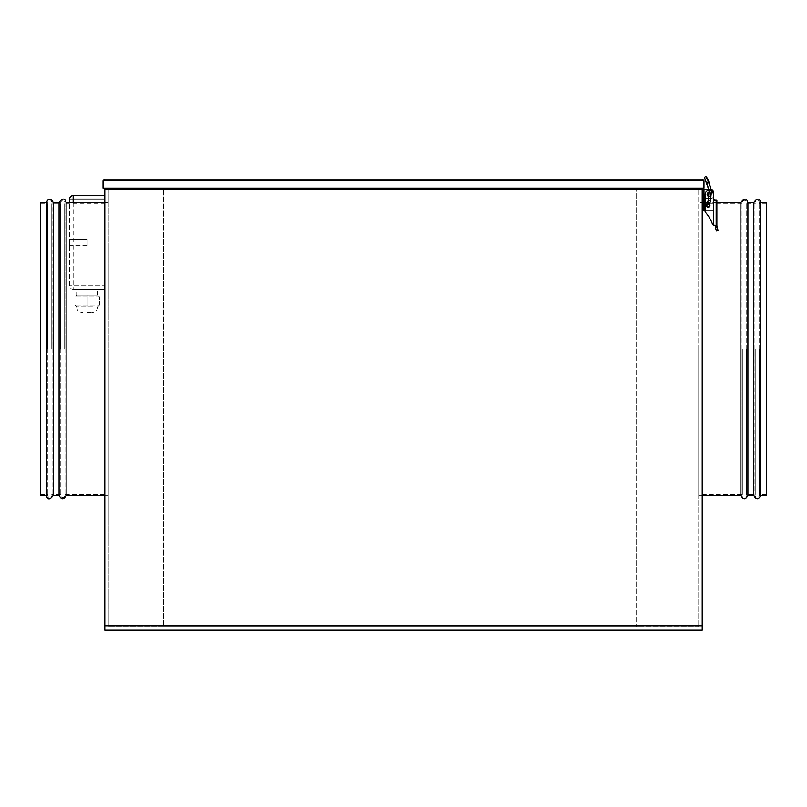 <?xml version="1.0" encoding="UTF-8"?>
<svg xmlns="http://www.w3.org/2000/svg" width="807" height="807" viewBox="0 0 807 807"><rect width="100%" height="100%" fill="white"/><g stroke="black" fill="none" stroke-linecap="round" stroke-linejoin="round"><path stroke-width="0.61" stroke-dasharray="4.04 3.03" d="M766.65 202.607L766.65 495.468M760.789 202.607L760.789 495.468M753.768 202.607L753.768 495.468M747.907 202.607L747.907 495.468M740.876 202.607L740.876 495.468M702.221 349.038L702.221 495.468L702.221 349.038M742.359 349.038L742.359 494.298L742.359 349.038M746.425 349.038L746.425 494.298L746.425 349.038M755.251 349.038L755.251 494.298L755.251 349.038M759.306 349.038L759.306 494.298L759.306 349.038M40.35 202.607L40.35 495.468M46.211 202.607L46.211 495.468M53.232 202.607L53.232 495.468M59.093 202.607L59.093 495.468M66.124 202.607L66.124 495.468M104.779 349.038L104.779 495.468L104.779 349.038M64.641 349.038L64.641 203.778L64.641 349.038M60.575 349.038L60.575 203.778L60.575 349.038M51.749 349.038L51.749 203.778L51.749 349.038M47.694 349.038L47.694 203.778L47.694 349.038M163.357 189.726L163.357 626.676L163.357 189.726L166.867 189.726L166.867 626.676L163.357 626.676L640.133 626.676L166.867 626.676L166.867 189.726L640.133 189.726L640.133 626.676L640.133 189.726L636.622 189.726L636.622 626.676L636.622 189.726L163.357 189.726M92.482 306.862L76.665 306.862L92.482 306.862M87.206 312.723L91.897 312.723L87.206 312.723M87.206 295.15L97.748 295.15L76.665 295.15L87.206 295.15L87.206 296.905L87.206 295.15M87.206 289.289L97.748 289.289L87.206 289.289M87.206 245.661L69.634 245.661L69.634 239.215L69.634 245.661L69.634 239.215L69.634 245.661L87.206 245.661L87.206 239.215L69.634 239.215L87.206 239.215L87.206 245.661M698.711 349.038L698.711 495.468L698.711 349.038M108.289 349.038L108.289 495.468L108.289 349.038M104.779 289.289L73.155 289.289L104.779 289.289L104.779 199.097L104.779 289.289M104.779 189.726L104.779 630.186L702.221 630.186L702.221 189.726L104.779 189.726L702.221 189.726L702.221 210.809L702.221 189.726L702.221 210.809L702.221 189.726L703.976 189.726L703.976 203.525L703.976 189.726L702.221 189.726L703.976 189.726L703.976 198.502L703.976 189.726L711.007 189.726A2.34 2.34 0 0 1 713.348 192.066A2.34 2.34 0 0 0 711.007 189.726L703.976 189.726L711.007 189.726A2.34 2.34 0 0 1 713.348 192.066L713.348 196.162A2.34 2.34 0 0 1 711.007 198.502L703.976 198.502L711.007 198.502A2.34 2.34 0 0 0 713.348 196.162L713.348 192.066M104.779 199.097L104.779 195.576L104.779 199.097L73.155 199.097L73.155 285.779L104.779 285.779L73.155 285.779L73.155 289.289A3.51 3.51 0 0 1 69.634 285.779L69.634 202.607L69.634 285.779A3.51 3.51 0 0 0 73.155 289.289L73.155 285.779L69.634 285.779L73.155 285.779L73.155 202.607M698.711 626.676L698.711 625.808L698.711 626.676L108.289 626.676L698.711 626.676M698.711 625.808L698.711 189.726L108.289 189.726L698.711 189.726L698.711 625.808L108.289 625.808L108.289 189.726L108.289 626.676L108.289 625.808L698.711 625.808M104.658 189.726L702.342 189.726M103.024 180.818L103.024 188.081L703.976 188.081L703.976 180.818L103.024 180.818M702.342 179.174L104.658 179.174M104.779 195.576L73.155 195.576L73.155 199.097L69.634 199.097A3.51 3.51 0 0 1 73.155 195.576A3.51 3.51 0 0 0 69.634 199.097M76.665 295.15L81.941 295.15L76.665 295.15L74.91 296.905L76.665 295.15L76.665 289.289M87.206 305.107L87.206 296.905L74.91 296.905L99.513 296.905L97.748 295.15L99.513 296.905L87.206 296.905L87.206 306.862L87.206 305.107L99.513 305.107L99.513 296.905L99.513 305.107L97.748 306.862L99.513 305.107L74.91 305.107L74.91 296.905L74.91 305.107L76.665 306.862L74.91 305.107L87.206 305.107M709.121 192.359A2.048 2.048 0 0 1 711.3 194.406A2.048 2.048 0 0 1 709.252 196.454A2.048 2.048 0 0 1 707.194 194.406A2.048 2.048 0 0 1 709.252 192.359A2.048 2.048 0 0 1 711.3 194.406A2.048 2.048 0 0 1 709.252 196.454A2.048 2.048 0 0 1 707.194 194.406A2.048 2.048 0 0 1 709.252 192.359A2.048 2.048 0 0 1 711.3 194.406A2.048 2.048 0 0 1 709.252 196.454A2.048 2.048 0 0 1 707.194 194.406A2.048 2.048 0 0 1 709.252 192.359A2.048 2.048 0 0 1 711.3 194.406A2.048 2.048 0 0 1 709.252 196.454A2.048 2.048 0 0 1 707.194 194.406A2.048 2.048 0 0 1 709.252 192.359A2.048 2.048 0 0 1 711.3 194.406A2.048 2.048 0 0 1 709.252 196.454A2.048 2.048 0 0 1 707.194 194.406A2.048 2.048 0 0 1 709.252 192.359A2.048 2.048 0 0 1 711.3 194.406A2.048 2.048 0 0 1 709.252 196.454A2.048 2.048 0 0 1 707.194 194.406A2.048 2.048 0 0 1 709.252 192.359A2.048 2.048 0 0 1 711.3 194.406A2.048 2.048 0 0 1 708.98 196.444M709.252 192.651A1.755 1.755 0 0 1 711.007 194.406A1.755 1.755 0 0 1 709.252 196.162A1.755 1.755 0 0 1 707.487 194.406A1.755 1.755 0 0 1 709.252 192.651A1.755 1.755 0 0 1 711.007 194.406A1.755 1.755 0 0 1 709.252 196.162A1.755 1.755 0 0 1 707.487 194.406A1.755 1.755 0 0 1 709.252 192.651A1.755 1.755 0 0 1 711.007 194.406A1.755 1.755 0 0 1 709.252 196.162A1.755 1.755 0 0 1 707.487 194.406A1.755 1.755 0 0 1 709.252 192.651A1.755 1.755 0 0 1 711.007 194.406A1.755 1.755 0 0 1 709.252 196.162A1.755 1.755 0 0 1 707.487 194.406A1.755 1.755 0 0 1 709.252 192.651A1.755 1.755 0 0 0 707.487 194.406A1.755 1.755 0 0 0 709.252 196.162A1.755 1.755 0 0 1 707.487 194.406A1.755 1.755 0 0 1 709.252 192.651A1.755 1.755 0 0 0 707.487 194.406A1.755 1.755 0 0 0 709.252 196.162A1.755 1.755 0 0 1 707.487 194.406A1.755 1.755 0 0 1 709.252 192.651A1.755 1.755 0 0 1 711.007 194.406A1.755 1.755 0 0 1 709.252 196.162A1.755 1.755 0 0 0 711.007 194.406A1.755 1.755 0 0 0 709.252 192.651A1.755 1.755 0 0 1 711.007 194.406A1.755 1.755 0 0 1 709.252 196.162A1.755 1.755 0 0 0 711.007 194.406A1.755 1.755 0 0 0 709.252 192.651A1.755 1.755 0 0 1 711.007 194.406A1.755 1.755 0 0 1 709.252 196.162A1.755 1.755 0 0 1 707.487 194.406A1.755 1.755 0 0 1 709.252 192.651A1.755 1.755 0 0 1 711.007 194.406A1.755 1.755 0 0 1 709.252 196.162A1.755 1.755 0 0 1 707.487 194.406A1.755 1.755 0 0 1 709.252 192.651A1.755 1.755 0 0 1 711.007 194.406A1.755 1.755 0 0 1 709.252 196.162A1.755 1.755 0 0 1 707.487 194.406A1.755 1.755 0 0 1 709.252 192.651A1.755 1.755 0 0 1 711.007 194.406A1.755 1.755 0 0 1 709.252 196.162A1.755 1.755 0 0 1 707.487 194.406A1.755 1.755 0 0 1 709.252 192.651A1.755 1.755 0 0 0 707.487 194.406A1.755 1.755 0 0 0 709.252 196.162A1.755 1.755 0 0 1 707.487 194.406A1.755 1.755 0 0 1 709.252 192.651A1.755 1.755 0 0 0 707.487 194.406A1.755 1.755 0 0 0 709.252 196.162A1.755 1.755 0 0 1 707.487 194.406A1.755 1.755 0 0 1 709.252 192.651A1.755 1.755 0 0 1 711.007 194.406A1.755 1.755 0 0 1 709.252 196.162A1.755 1.755 0 0 0 711.007 194.406A1.755 1.755 0 0 0 709.252 192.651A1.755 1.755 0 0 1 711.007 194.406A1.755 1.755 0 0 1 709.252 196.162A1.755 1.755 0 0 0 711.007 194.406A1.755 1.755 0 0 0 709.252 192.651M702.221 204.07L703.976 204.07L703.976 208.176L703.976 204.07L703.976 208.176L703.976 204.07L703.976 208.176L703.976 204.07L703.976 208.176L703.976 204.07L702.221 204.07L702.221 208.176L703.976 208.176L702.221 208.176L702.221 204.07L702.221 208.176L702.221 204.07L703.976 204.07L702.221 204.07L702.221 208.176L703.976 208.176L702.221 208.176L702.221 204.07M706.841 206.703L705.147 206.703L705.147 210.809L713.348 210.809L703.976 210.809L713.348 210.809L713.348 206.703L713.348 210.809L713.348 206.703L713.348 210.809L703.976 210.809L703.976 203.525L703.976 210.809L702.221 210.809L703.976 210.809L703.976 189.726M709.313 206.703L703.976 206.703M708.082 207.177A1.876 1.876 0 0 1 706.206 205.301A1.876 1.876 0 0 1 708.082 203.425A1.876 1.876 0 0 0 706.206 205.301A1.876 1.876 0 0 0 708.082 207.177A1.876 1.876 0 0 1 706.206 205.301A1.876 1.876 0 0 1 708.082 203.425A1.876 1.876 0 0 0 706.206 205.301A1.876 1.876 0 0 0 708.082 207.177A1.876 1.876 0 0 0 709.948 205.301A1.876 1.876 0 0 0 708.082 203.425A1.876 1.876 0 0 1 709.948 205.301A1.876 1.876 0 0 1 708.082 207.177A1.876 1.876 0 0 0 709.948 205.301A1.876 1.876 0 0 0 708.082 203.425A1.876 1.876 0 0 1 709.948 205.301A1.876 1.876 0 0 1 708.082 207.177A1.876 1.876 0 0 1 706.206 205.301A1.876 1.876 0 0 1 708.082 203.425A1.876 1.876 0 0 0 706.206 205.301A1.876 1.876 0 0 0 708.082 207.177A1.876 1.876 0 0 0 709.948 205.301A1.876 1.876 0 0 0 708.082 203.425A1.876 1.876 0 0 0 706.206 205.301A1.876 1.876 0 0 0 708.082 207.177A1.876 1.876 0 0 0 709.948 205.301A1.876 1.876 0 0 0 708.082 203.425A1.876 1.876 0 0 1 709.948 205.301A1.876 1.876 0 0 1 708.082 207.177M716.868 226.394L715.335 226.626L715.194 226.041L715.547 227.554L715.113 225.446A3.51 3.51 0 0 1 715.103 225.254L715.103 225.254A3.51 3.51 0 0 0 715.113 225.446L716.666 225.446L714.599 225.446L716.666 225.446L714.599 225.446L715.194 226.041L715.113 225.446A3.51 3.51 0 0 1 715.103 225.254L715.103 200.267L715.103 225.254A3.51 3.51 0 0 0 715.113 225.446L716.666 225.446L716.868 226.626L716.868 200.267L716.868 226.626L716.666 225.446L713.348 225.092A2.34 2.34 0 0 1 712.399 223.912A2.34 2.34 0 0 0 713.348 225.092L716.666 225.446L716.868 226.626L716.868 225.254A1.755 1.755 0 0 0 716.909 225.647A1.755 1.755 0 0 1 716.868 225.254L716.868 200.267L714.518 200.267L713.348 199.097L714.518 200.267L716.868 200.267L715.103 200.267L715.103 225.254L715.103 200.267L716.868 200.267L714.518 200.267L713.348 199.097L714.518 200.267L713.348 199.097L713.348 194.406A4.096 4.096 0 0 0 709.252 190.311A4.096 4.096 0 0 0 705.147 194.406L705.147 211.091A2.34 2.34 0 0 0 705.721 212.624A36.315 36.315 0 0 1 712.399 223.912A36.315 36.315 0 0 0 705.721 212.624A36.315 36.315 0 0 1 712.399 223.912A36.315 36.315 0 0 0 705.721 212.624A2.34 2.34 0 0 1 705.147 211.091A2.34 2.34 0 0 0 705.721 212.624A2.34 2.34 0 0 1 705.147 211.091L705.147 194.406A4.096 4.096 0 0 1 709.252 190.311A4.096 4.096 0 0 1 713.348 194.406L713.348 199.097L715.103 200.267L713.348 199.097L713.348 194.406A4.096 4.096 0 0 0 709.252 190.311A4.096 4.096 0 0 1 713.348 194.406A4.096 4.096 0 0 0 709.252 190.311A4.096 4.096 0 0 0 705.147 194.406A4.096 4.096 0 0 1 709.252 190.311A4.096 4.096 0 0 0 705.147 194.406L705.147 198.502L711.007 198.502L703.976 198.502M714.599 225.446L713.348 225.092A2.34 2.34 0 0 1 712.399 223.912A2.34 2.34 0 0 0 713.348 225.092L714.599 225.446L713.348 225.092A2.34 2.34 0 0 1 712.399 223.912A2.34 2.34 0 0 0 713.348 225.092A2.34 2.34 0 0 1 712.399 223.912A36.315 36.315 0 0 0 705.721 212.624A36.315 36.315 0 0 1 712.399 223.912M715.335 226.626L716.868 226.626L715.335 226.626L716.334 230.984L715.547 227.554L716.334 230.984L718.048 230.59L716.909 225.647A1.755 1.755 0 0 1 716.868 225.254M705.237 176.814A1.17 1.17 0 0 0 704.572 177.974A1.17 1.17 0 0 1 705.237 176.814A1.17 1.17 0 0 0 704.572 177.974A1.17 1.17 0 0 1 706.791 177.369A1.17 1.17 0 0 1 706.236 178.932A1.17 1.17 0 0 1 704.672 178.377A1.17 1.17 0 0 0 706.236 178.932A1.17 1.17 0 0 1 704.672 178.377L706.69 182.634L708.808 181.636L707.779 182.18L708.808 181.636L706.69 182.634L708.808 181.636L706.69 182.634L704.672 178.377L706.69 182.634L707.779 182.18L708.808 181.636L706.791 177.369A1.17 1.17 0 0 1 706.236 178.932A1.17 1.17 0 0 0 706.791 177.369A1.17 1.17 0 0 0 705.237 176.814A1.17 1.17 0 0 1 706.791 177.369M707.769 206.431A1.17 1.17 0 0 0 709.212 205.614A1.17 1.17 0 0 0 707.981 204.131A1.17 1.17 0 0 0 707.769 206.431A1.17 1.17 0 0 0 709.212 205.614A1.17 1.17 0 0 0 707.981 204.131A1.17 1.17 0 0 0 707.769 206.431A1.17 1.17 0 0 1 707.981 204.131A1.17 1.17 0 0 1 708.385 204.171A1.17 1.17 0 0 0 707.981 204.131A1.17 1.17 0 0 1 708.385 204.171A1.17 1.17 0 0 0 707.981 204.131M709.252 192.359A2.048 2.048 0 0 1 711.3 194.406A2.048 2.048 0 0 1 709.252 196.454A2.048 2.048 0 0 1 707.194 194.406A2.048 2.048 0 0 1 709.252 192.359M713.348 196.162A2.34 2.34 0 0 1 711.007 198.502A2.34 2.34 0 0 0 713.348 196.162M710.493 200.963L711.229 189.736L710.493 200.963L709.212 205.614L710.493 200.963L711.229 189.736A2.34 2.34 0 0 0 711.007 189.726L708.859 189.726L708.233 200.338L710.493 200.963L708.233 200.338L710.493 200.963L708.233 200.338L710.493 200.963L708.233 200.338L706.952 204.988L708.233 200.338L709.05 191.35L707.336 203.576A1.876 1.876 0 0 1 709.595 204.201L710.493 200.963L708.233 200.338M703.976 210.809L702.221 210.809M705.147 211.091A2.34 2.34 0 0 0 705.721 212.624A2.34 2.34 0 0 1 705.147 211.091L705.147 194.406L705.147 211.091A2.34 2.34 0 0 0 705.721 212.624M711.36 190.896A4.096 4.096 0 0 0 705.147 194.406A4.096 4.096 0 0 1 709.252 190.311A4.096 4.096 0 0 1 713.348 194.406L713.348 225.092M708.939 190.321A4.096 4.096 0 0 1 713.348 194.406M709.212 205.614A1.17 1.17 0 0 0 708.385 204.171M702.221 625.808L104.779 625.808M703.976 203.525L702.221 203.525M717.262 227.16L715.547 227.554M716.868 202.607L705.147 202.607M703.976 202.607L698.711 202.607M766.65 494.298L759.306 494.298L759.619 349.038L759.619 495.468C758.055 498.494 756.502 498.494 754.938 495.468L754.938 349.038L755.251 494.298L746.425 494.298L746.737 349.038L746.737 495.468C748.412 497.909 740.402 497.869 742.047 495.468L742.047 349.038L742.047 495.468L742.359 494.298L702.221 494.298M766.65 203.778L759.306 203.778L759.619 202.607C758.055 199.581 756.502 199.581 754.938 202.607L755.251 203.778L746.425 203.778L746.737 202.607C745.174 199.581 743.61 199.581 742.047 202.607L742.359 203.778L702.221 203.778M759.619 349.038L759.619 202.607L759.619 349.038M754.938 349.038L754.938 202.607L754.938 349.038M746.737 349.038L746.737 202.607L746.737 349.038M742.047 349.038L742.047 202.607L742.047 349.038M40.35 203.778L47.694 203.778L47.381 349.038L47.381 202.607C48.945 199.581 50.498 199.581 52.062 202.607L52.062 349.038L51.749 203.778L60.575 203.778L60.263 349.038L60.263 202.607C62.664 199.48 64.227 199.48 64.953 202.607L64.953 349.038L64.953 202.607L64.641 203.778L104.779 203.778M40.35 494.298L47.694 494.298L47.381 495.468C48.945 498.494 50.498 498.494 52.062 495.468L51.749 494.298L60.575 494.298L60.263 495.468C61.826 498.494 63.39 498.494 64.953 495.468L64.641 494.298L104.779 494.298M47.381 349.038L47.381 495.468L47.381 349.038M52.062 349.038L52.062 495.468L52.062 349.038M60.263 349.038L60.263 495.468L60.263 349.038M64.953 349.038L64.953 495.468L64.953 349.038M97.748 306.862C97.405 310.423 95.448 312.38 91.897 312.723M97.748 295.15L97.748 289.289M698.711 495.468L702.221 495.468M104.779 495.468L108.289 495.468M104.779 202.607L108.289 202.607M76.665 306.862C77.008 310.423 78.965 312.38 82.526 312.723"/><path stroke-width="1.21" d="M753.768 202.607L753.768 495.468C756.109 500.007 758.449 500.007 760.789 495.468L766.65 495.468L766.65 202.607L760.789 202.607C759.468 197.927 757.127 197.927 753.768 202.607L747.907 202.607C746.546 197.927 744.205 197.927 740.876 202.607L716.868 202.607M760.789 495.468L760.789 202.607M740.876 202.607L740.876 495.468C743.217 500.007 745.567 500.007 747.907 495.468L747.907 202.607M46.211 495.468L40.35 495.468L40.35 202.607L46.211 202.607L46.211 495.468C47.603 500.148 49.953 500.148 53.232 495.468L53.232 202.607L59.093 202.607L59.093 495.468C61.433 500.007 63.783 500.007 66.124 495.468L66.124 202.607L104.779 202.607M713.348 192.066L713.348 196.162L713.348 192.066A2.34 2.34 0 0 0 711.229 189.736L706.791 177.369A1.17 1.17 0 0 1 706.236 178.932A1.17 1.17 0 0 1 704.672 178.377L704.672 178.377A1.17 1.17 0 0 1 705.237 176.814A1.17 1.17 0 0 1 706.791 177.369L708.808 181.636L706.69 182.634L708.859 189.726L702.221 189.726L702.221 630.186L104.779 630.186L104.779 189.726M702.342 179.174L703.976 180.818L103.024 180.818L104.658 179.174L702.342 179.174L703.976 180.818L703.976 188.081L702.342 189.726L104.658 189.726L103.024 188.081L104.658 189.726M104.658 179.174L103.024 180.818L103.024 188.081L703.976 188.081L702.342 189.726M104.779 199.097L73.155 199.097L73.155 195.576L104.779 195.576M69.634 199.097L69.634 202.607L69.634 199.097A3.51 3.51 0 0 1 73.155 195.576A3.51 3.51 0 0 0 69.634 199.097L73.155 199.097L73.155 202.607M703.976 206.703L705.147 206.703L705.147 198.502L705.147 202.607L705.147 198.502L703.976 198.502M711.36 190.896A4.096 4.096 0 0 1 713.348 194.406L713.348 225.092L715.103 225.446L715.547 227.554L717.262 227.16L716.909 225.647A1.755 1.755 0 0 1 716.868 225.254L716.868 226.394M706.791 177.369L711.229 189.736L708.808 181.636L711.391 191.148L710.493 200.963L708.233 200.338L709.05 191.35L706.69 182.634L708.859 189.726L704.672 178.377A1.17 1.17 0 0 1 705.237 176.814A1.17 1.17 0 0 0 704.572 177.974A1.17 1.17 0 0 1 705.237 176.814M703.976 189.726L703.976 210.809L702.221 210.809M705.721 212.624A36.315 36.315 0 0 1 712.399 223.912A36.315 36.315 0 0 0 705.721 212.624A2.34 2.34 0 0 1 705.147 211.091L703.976 210.809M709.313 206.703L706.841 206.703M708.98 196.444A2.048 2.048 0 0 1 709.121 192.359M709.212 205.614L709.595 204.201A1.876 1.876 0 0 1 708.082 207.177A1.876 1.876 0 0 1 707.336 203.576L706.952 204.988A1.17 1.17 0 0 0 708.183 206.471A1.17 1.17 0 0 0 708.385 204.171A1.17 1.17 0 0 0 706.952 204.988A1.17 1.17 0 0 0 708.183 206.471A1.17 1.17 0 0 0 709.212 205.614L710.493 200.963M713.348 194.406L713.348 199.097L714.134 200.197L716.868 200.267L716.868 225.254M715.335 226.626L716.868 226.626L716.666 225.446L713.348 225.092A2.34 2.34 0 0 1 712.399 223.912M708.939 190.321A4.096 4.096 0 0 0 705.147 194.406L705.147 211.091M717.262 227.16L718.048 230.59L716.334 230.984L715.547 227.554M708.385 204.171A1.17 1.17 0 0 0 706.952 204.988A1.17 1.17 0 0 0 707.769 206.431M702.221 625.808L104.779 625.808M703.976 203.525L702.221 203.525M707.981 204.131A1.17 1.17 0 0 0 706.952 204.988L708.233 200.338M705.147 202.607L703.976 202.607M740.876 495.468L702.221 495.468M753.768 495.468L747.907 495.468M53.232 495.468L59.093 495.468M66.124 495.468L104.779 495.468M66.124 202.607C64.822 197.917 62.482 197.917 59.093 202.607M53.232 202.607C50.891 198.068 48.551 198.068 46.211 202.607"/></g></svg>
